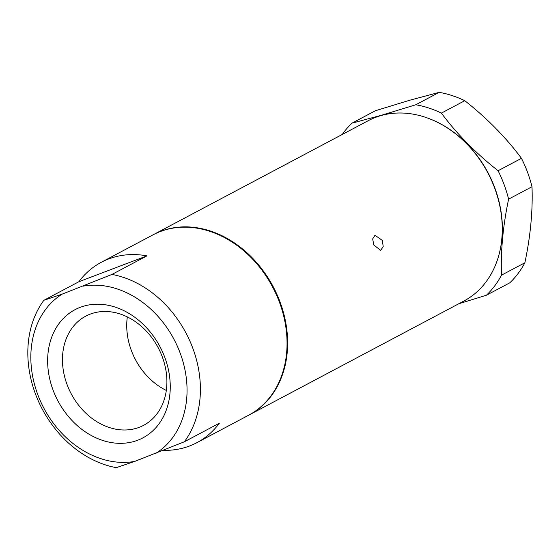 <?xml version="1.0" encoding="UTF-8"?>
<svg xmlns="http://www.w3.org/2000/svg" width="560" height="560" viewBox="0 0 560 560"><rect width="100%" height="100%" fill="white"/><g stroke="black" fill="none" stroke-linecap="round" stroke-linejoin="round"><path stroke-width="0.84" d="M373.765 244.986L380.681 250.334L383.201 246.624L382.375 240.422L374.99 235.256L372.687 238.889L373.765 244.986M90.195 314.132A61.782 49.21 -117.9 0 0 85.729 316.155A61.782 49.21 -117.9 0 0 69.825 391.055A61.782 49.21 -117.9 0 0 139.181 427.336A61.782 49.21 -117.9 0 0 143.64 425.313A61.782 49.21 -117.9 0 0 159.544 350.413A61.782 49.21 -117.9 0 0 90.195 314.132M127.323 316.932A61.782 49.21 -117.9 0 0 166.32 390.439M137.697 440.223A72.527 57.771 62.1 0 1 54.789 394.352A72.527 57.771 62.1 0 1 80.192 307.335A72.527 57.771 62.1 0 1 163.107 353.199A72.527 57.771 62.1 0 1 137.697 440.223M427.553 118.048A101.542 80.878 62.1 0 1 499.345 253.379M342.265 134.456A110.138 87.724 62.1 0 1 351.981 123.158L381.395 115.283L415.779 104.769A110.138 87.724 62.1 0 1 441.385 113.113C456.89 133.959 475.783 153.167 498.071 170.737A110.138 87.724 62.1 0 1 508.606 199.143C502.957 226.086 500.591 251.426 501.494 275.156A110.138 87.724 62.1 0 1 486.423 295.225L458.689 303.793M486.423 295.225L509.817 282.814A110.138 87.724 -117.9 0 0 524.888 262.745C530.537 235.802 532.903 210.462 532 186.732A110.138 87.724 -117.9 0 0 521.465 158.326C505.96 137.48 487.067 118.265 464.779 100.702A110.138 87.724 -117.9 0 0 439.166 92.358L409.752 100.233L375.368 110.747L351.981 123.158M163.471 450.338A102.074 81.305 -117.9 0 0 189.588 445.977A102.074 81.305 -117.9 0 0 196.952 442.638L248.605 415.24A102.074 81.305 -117.9 0 0 274.883 291.494A102.074 81.305 -117.9 0 0 160.3 231.553A102.074 81.305 -117.9 0 0 152.929 234.892L101.283 262.29A102.074 81.305 -117.9 0 0 78.869 281.729L146.951 255.864A102.074 81.305 -117.9 0 0 108.654 258.958A102.074 81.305 -117.9 0 0 101.283 262.29M146.951 255.864L111.944 274.435A102.074 81.305 62.1 0 1 190.337 342.076A102.074 81.305 62.1 0 1 184.359 441.777L219.366 423.206A102.074 81.305 -117.9 0 1 196.952 442.638M249.179 414.939L463.813 301.077A102.074 81.305 -117.9 0 0 490.133 177.415A102.074 81.305 -117.9 0 0 375.655 117.334A102.074 81.305 -117.9 0 0 368.137 120.729L153.503 234.591A102.074 81.305 62.1 0 1 161.021 231.196A102.074 81.305 62.1 0 1 275.499 291.277A102.074 81.305 62.1 0 1 249.179 414.939A102.074 81.305 62.1 0 1 248.892 415.086M62.244 294.098A92.407 73.605 -117.9 0 0 39.942 399.994A92.407 73.605 -117.9 0 0 134.659 461.433L116.277 467.642A102.074 81.305 62.1 0 1 37.891 399.994A102.074 81.305 62.1 0 1 43.862 300.3L62.244 294.098L111.944 274.435M184.359 441.777L134.659 461.433M155.645 453.46A92.407 73.605 -117.9 0 0 177.947 347.564A92.407 73.605 -117.9 0 0 83.23 286.125M43.862 300.3L78.869 281.729M415.779 104.769L439.166 92.358M441.385 113.113L464.779 100.702M498.071 170.737L521.465 158.326M508.606 199.143L532 186.732M501.494 275.156L524.888 262.745"/></g></svg>
